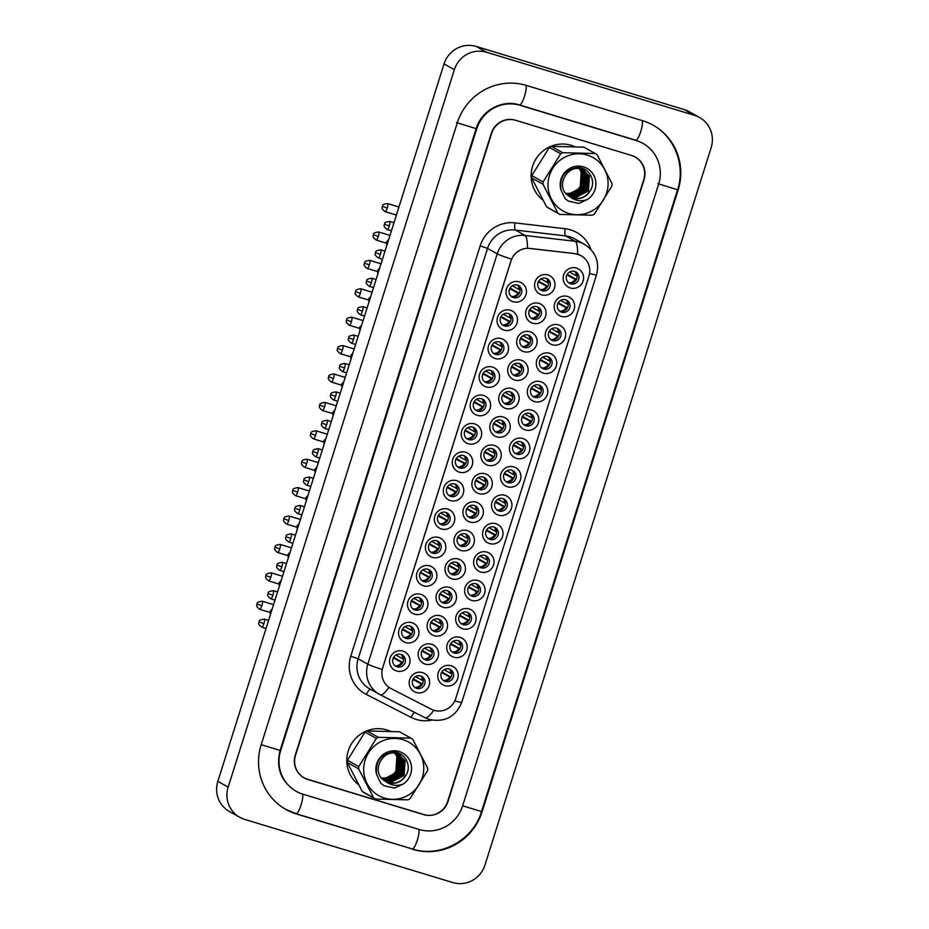 <?xml version="1.0" encoding="UTF-8"?>
<svg xmlns="http://www.w3.org/2000/svg" width="929" height="929" viewBox="0 0 929 929"><rect width="100%" height="100%" fill="white"/><g stroke="black" fill="none" stroke-linecap="round" stroke-linejoin="round"><path stroke-width="1.39" d="M432.484 557.377A10.44 10.161 -60.7 0 1 425.877 544.475A10.44 10.161 -60.7 0 1 438.743 537.496A10.44 10.161 -60.7 0 1 445.351 550.386A10.44 10.161 -60.7 0 1 432.484 557.377M436.804 540.783A6.526 6.352 119.3 0 0 431.648 552.685A6.526 6.352 119.3 0 0 440.683 549.492A6.526 6.352 119.3 0 0 436.804 540.783M423.519 585.781A10.44 10.161 -60.7 0 1 416.924 572.879A10.44 10.161 -60.7 0 1 429.79 565.9A10.44 10.161 -60.7 0 1 436.398 578.79A10.44 10.161 -60.7 0 1 423.519 585.781M427.839 569.198A6.526 6.352 119.3 0 0 422.695 581.089A6.526 6.352 119.3 0 0 431.73 577.896A6.526 6.352 119.3 0 0 427.839 569.198M414.566 614.185A10.44 10.161 -60.7 0 1 407.97 601.295A10.44 10.161 -60.7 0 1 420.837 594.305A10.44 10.161 -60.7 0 1 427.445 607.194A10.44 10.161 -60.7 0 1 414.566 614.185M418.886 597.602A6.526 6.352 119.3 0 0 413.742 609.494A6.526 6.352 119.3 0 0 422.776 606.3A6.526 6.352 119.3 0 0 418.886 597.602M441.438 528.973A10.44 10.161 -60.7 0 1 434.83 516.071A10.44 10.161 -60.7 0 1 447.708 509.092A10.44 10.161 -60.7 0 1 454.304 521.982A10.44 10.161 -60.7 0 1 441.438 528.973M445.757 512.378A6.526 6.352 119.3 0 0 440.601 524.281A6.526 6.352 119.3 0 0 449.648 521.088A6.526 6.352 119.3 0 0 445.757 512.378M450.391 500.568A10.44 10.161 -60.7 0 1 443.795 487.667A10.44 10.161 -60.7 0 1 456.662 480.688A10.44 10.161 -60.7 0 1 463.257 493.578A10.44 10.161 -60.7 0 1 450.391 500.568M454.711 483.974A6.526 6.352 119.3 0 0 449.566 495.877A6.526 6.352 119.3 0 0 458.601 492.684A6.526 6.352 119.3 0 0 454.711 483.974M405.613 642.589A10.44 10.161 -60.7 0 1 399.005 629.699A10.44 10.161 -60.7 0 1 411.884 622.709A10.44 10.161 -60.7 0 1 418.48 635.599A10.44 10.161 -60.7 0 1 405.613 642.589M409.933 626.007A6.526 6.352 119.3 0 0 404.777 637.898A6.526 6.352 119.3 0 0 413.823 634.704A6.526 6.352 119.3 0 0 409.933 626.007M459.344 472.164A10.44 10.161 -60.7 0 1 452.748 459.263A10.44 10.161 -60.7 0 1 465.615 452.284A10.44 10.161 -60.7 0 1 472.222 465.174A10.44 10.161 -60.7 0 1 459.344 472.164M463.664 455.57A6.526 6.352 119.3 0 0 458.52 467.473A6.526 6.352 119.3 0 0 467.554 464.279A6.526 6.352 119.3 0 0 463.664 455.57M468.309 443.76A10.44 10.161 -60.7 0 1 461.701 430.859A10.44 10.161 -60.7 0 1 474.568 423.879A10.44 10.161 -60.7 0 1 481.176 436.769A10.44 10.161 -60.7 0 1 468.309 443.76M472.629 427.166A6.526 6.352 119.3 0 0 467.473 439.069A6.526 6.352 119.3 0 0 476.507 435.875A6.526 6.352 119.3 0 0 472.629 427.166M477.262 415.356A10.44 10.161 -60.7 0 1 470.655 402.454A10.44 10.161 -60.7 0 1 483.533 395.464A10.44 10.161 -60.7 0 1 490.129 408.365A10.44 10.161 -60.7 0 1 477.262 415.356M481.582 398.762A6.526 6.352 119.3 0 0 476.426 410.664A6.526 6.352 119.3 0 0 485.461 407.471A6.526 6.352 119.3 0 0 481.582 398.762M486.215 386.94A10.44 10.161 -60.7 0 1 479.619 374.05A10.44 10.161 -60.7 0 1 492.486 367.06A10.44 10.161 -60.7 0 1 499.082 379.961A10.44 10.161 -60.7 0 1 486.215 386.94M490.535 370.357A6.526 6.352 119.3 0 0 485.391 382.26A6.526 6.352 119.3 0 0 494.425 379.067A6.526 6.352 119.3 0 0 490.535 370.357M495.169 358.536A10.44 10.161 -60.7 0 1 488.573 345.646A10.44 10.161 -60.7 0 1 501.439 338.655A10.44 10.161 -60.7 0 1 508.047 351.557A10.44 10.161 -60.7 0 1 495.169 358.536M499.488 341.953A6.526 6.352 119.3 0 0 494.344 353.856A6.526 6.352 119.3 0 0 503.379 350.663A6.526 6.352 119.3 0 0 499.488 341.953M504.133 330.132A10.44 10.161 -60.7 0 1 497.526 317.242A10.44 10.161 -60.7 0 1 510.393 310.251A10.44 10.161 -60.7 0 1 517 323.153A10.44 10.161 -60.7 0 1 504.133 330.132M508.453 313.549A6.526 6.352 119.3 0 0 503.297 325.452A6.526 6.352 119.3 0 0 512.332 322.247A6.526 6.352 119.3 0 0 508.453 313.549M513.087 301.728A10.44 10.161 -60.7 0 1 506.479 288.838A10.44 10.161 -60.7 0 1 519.357 281.847A10.44 10.161 -60.7 0 1 525.953 294.748A10.44 10.161 -60.7 0 1 513.087 301.728M517.407 285.145A6.526 6.352 119.3 0 0 512.251 297.048A6.526 6.352 119.3 0 0 521.285 293.843A6.526 6.352 119.3 0 0 517.407 285.145M396.66 670.993A10.44 10.161 -60.7 0 1 390.052 658.104A10.44 10.161 -60.7 0 1 402.919 651.113A10.44 10.161 -60.7 0 1 409.526 664.014A10.44 10.161 -60.7 0 1 396.66 670.993M400.98 654.411A6.526 6.352 119.3 0 0 395.824 666.314A6.526 6.352 119.3 0 0 404.858 663.109A6.526 6.352 119.3 0 0 400.98 654.411M478.969 493.671A10.44 10.161 -60.7 0 1 472.362 480.781A10.44 10.161 -60.7 0 1 485.24 473.79A10.44 10.161 -60.7 0 1 491.836 486.691A10.44 10.161 -60.7 0 1 478.969 493.671M483.289 477.088A6.526 6.352 119.3 0 0 478.133 488.991A6.526 6.352 119.3 0 0 487.179 485.797A6.526 6.352 119.3 0 0 483.289 477.088M452.098 578.895A10.44 10.161 -60.7 0 1 445.502 565.993A10.44 10.161 -60.7 0 1 458.369 559.014A10.44 10.161 -60.7 0 1 464.976 571.904A10.44 10.161 -60.7 0 1 452.098 578.895M456.418 562.3A6.526 6.352 119.3 0 0 451.273 574.203A6.526 6.352 119.3 0 0 460.308 571.01A6.526 6.352 119.3 0 0 456.418 562.3M443.145 607.299A10.44 10.161 -60.7 0 1 436.537 594.397A10.44 10.161 -60.7 0 1 449.415 587.418A10.44 10.161 -60.7 0 1 456.011 600.308A10.44 10.161 -60.7 0 1 443.145 607.299M447.464 590.705A6.526 6.352 119.3 0 0 442.309 602.607A6.526 6.352 119.3 0 0 451.355 599.414A6.526 6.352 119.3 0 0 447.464 590.705M434.191 635.703A10.44 10.161 -60.7 0 1 427.584 622.802A10.44 10.161 -60.7 0 1 440.462 615.822A10.44 10.161 -60.7 0 1 447.058 628.712A10.44 10.161 -60.7 0 1 434.191 635.703M438.511 619.109A6.526 6.352 119.3 0 0 433.355 631.012A6.526 6.352 119.3 0 0 442.39 627.818A6.526 6.352 119.3 0 0 438.511 619.109M461.051 550.491A10.44 10.161 -60.7 0 1 454.455 537.589A10.44 10.161 -60.7 0 1 467.322 530.61A10.44 10.161 -60.7 0 1 473.929 543.5A10.44 10.161 -60.7 0 1 461.051 550.491M465.371 533.896A6.526 6.352 119.3 0 0 460.227 545.799A6.526 6.352 119.3 0 0 469.261 542.606A6.526 6.352 119.3 0 0 465.371 533.896M470.016 522.075A10.44 10.161 -60.7 0 1 463.408 509.185A10.44 10.161 -60.7 0 1 476.287 502.194A10.44 10.161 -60.7 0 1 482.883 515.096A10.44 10.161 -60.7 0 1 470.016 522.075M474.336 505.492A6.526 6.352 119.3 0 0 469.18 517.395A6.526 6.352 119.3 0 0 478.214 514.202A6.526 6.352 119.3 0 0 474.336 505.492M425.238 664.107A10.44 10.161 -60.7 0 1 418.631 651.206A10.44 10.161 -60.7 0 1 431.497 644.227A10.44 10.161 -60.7 0 1 438.105 657.117A10.44 10.161 -60.7 0 1 425.238 664.107M429.546 647.513A6.526 6.352 119.3 0 0 424.402 659.416A6.526 6.352 119.3 0 0 433.437 656.222A6.526 6.352 119.3 0 0 429.546 647.513M487.922 465.266A10.44 10.161 -60.7 0 1 481.327 452.377A10.44 10.161 -60.7 0 1 494.193 445.386A10.44 10.161 -60.7 0 1 500.801 458.287A10.44 10.161 -60.7 0 1 487.922 465.266M492.242 448.684A6.526 6.352 119.3 0 0 487.098 460.587A6.526 6.352 119.3 0 0 496.132 457.382A6.526 6.352 119.3 0 0 492.242 448.684M496.876 436.862A10.44 10.161 -60.7 0 1 490.28 423.972A10.44 10.161 -60.7 0 1 503.146 416.982A10.44 10.161 -60.7 0 1 509.754 429.883A10.44 10.161 -60.7 0 1 496.876 436.862M501.195 420.28A6.526 6.352 119.3 0 0 496.051 432.182A6.526 6.352 119.3 0 0 505.086 428.977A6.526 6.352 119.3 0 0 501.195 420.28M505.84 408.458A10.44 10.161 -60.7 0 1 499.233 395.568A10.44 10.161 -60.7 0 1 512.1 388.577A10.44 10.161 -60.7 0 1 518.707 401.479A10.44 10.161 -60.7 0 1 505.84 408.458M510.16 391.875A6.526 6.352 119.3 0 0 505.004 403.778A6.526 6.352 119.3 0 0 514.039 400.573A6.526 6.352 119.3 0 0 510.16 391.875M514.794 380.054A10.44 10.161 -60.7 0 1 508.186 367.164A10.44 10.161 -60.7 0 1 521.064 360.173A10.44 10.161 -60.7 0 1 527.66 373.075A10.44 10.161 -60.7 0 1 514.794 380.054M519.114 363.471A6.526 6.352 119.3 0 0 513.958 375.374A6.526 6.352 119.3 0 0 523.004 372.169A6.526 6.352 119.3 0 0 519.114 363.471M523.747 351.65A10.44 10.161 -60.7 0 1 517.151 338.76A10.44 10.161 -60.7 0 1 530.018 331.769A10.44 10.161 -60.7 0 1 536.625 344.671A10.44 10.161 -60.7 0 1 523.747 351.65M528.067 335.067A6.526 6.352 119.3 0 0 522.922 346.958A6.526 6.352 119.3 0 0 531.957 343.765A6.526 6.352 119.3 0 0 528.067 335.067M532.7 323.246A10.44 10.161 -60.7 0 1 526.104 310.356A10.44 10.161 -60.7 0 1 538.971 303.365A10.44 10.161 -60.7 0 1 545.578 316.255A10.44 10.161 -60.7 0 1 532.7 323.246M537.02 306.663A6.526 6.352 119.3 0 0 531.876 318.554A6.526 6.352 119.3 0 0 540.91 315.361A6.526 6.352 119.3 0 0 537.02 306.663M541.665 294.841A10.44 10.161 -60.7 0 1 535.058 281.94A10.44 10.161 -60.7 0 1 547.924 274.961A10.44 10.161 -60.7 0 1 554.532 287.851A10.44 10.161 -60.7 0 1 541.665 294.841M545.985 278.259A6.526 6.352 119.3 0 0 540.829 290.15A6.526 6.352 119.3 0 0 549.863 286.956A6.526 6.352 119.3 0 0 545.985 278.259M416.273 692.511A10.44 10.161 -60.7 0 1 409.677 679.61A10.44 10.161 -60.7 0 1 422.544 672.631A10.44 10.161 -60.7 0 1 429.152 685.521A10.44 10.161 -60.7 0 1 416.273 692.511M420.593 675.929A6.526 6.352 119.3 0 0 415.449 687.82A6.526 6.352 119.3 0 0 424.483 684.627A6.526 6.352 119.3 0 0 420.593 675.929M507.548 486.784A10.44 10.161 -60.7 0 1 500.94 473.895A10.44 10.161 -60.7 0 1 513.818 466.904A10.44 10.161 -60.7 0 1 520.414 479.805A10.44 10.161 -60.7 0 1 507.548 486.784M511.867 470.202A6.526 6.352 119.3 0 0 506.711 482.105A6.526 6.352 119.3 0 0 515.746 478.899A6.526 6.352 119.3 0 0 511.867 470.202M498.594 515.189A10.44 10.161 -60.7 0 1 491.987 502.299A10.44 10.161 -60.7 0 1 504.853 495.308A10.44 10.161 -60.7 0 1 511.461 508.209A10.44 10.161 -60.7 0 1 498.594 515.189M502.914 498.606A6.526 6.352 119.3 0 0 497.758 510.509A6.526 6.352 119.3 0 0 506.793 507.304A6.526 6.352 119.3 0 0 502.914 498.606M480.676 571.997A10.44 10.161 -60.7 0 1 474.08 559.107A10.44 10.161 -60.7 0 1 486.947 552.116A10.44 10.161 -60.7 0 1 493.543 565.018A10.44 10.161 -60.7 0 1 480.676 571.997M484.996 555.414A6.526 6.352 119.3 0 0 479.852 567.317A6.526 6.352 119.3 0 0 488.886 564.112A6.526 6.352 119.3 0 0 484.996 555.414M471.723 600.401A10.44 10.161 -60.7 0 1 465.115 587.511A10.44 10.161 -60.7 0 1 477.994 580.52A10.44 10.161 -60.7 0 1 484.59 593.422A10.44 10.161 -60.7 0 1 471.723 600.401M476.043 583.818A6.526 6.352 119.3 0 0 470.887 595.721A6.526 6.352 119.3 0 0 479.921 592.528A6.526 6.352 119.3 0 0 476.043 583.818M462.77 628.805A10.44 10.161 -60.7 0 1 456.162 615.915A10.44 10.161 -60.7 0 1 469.029 608.925A10.44 10.161 -60.7 0 1 475.636 621.826A10.44 10.161 -60.7 0 1 462.77 628.805M467.09 612.223A6.526 6.352 119.3 0 0 461.934 624.125A6.526 6.352 119.3 0 0 470.968 620.932A6.526 6.352 119.3 0 0 467.09 612.223M453.805 657.221A10.44 10.161 -60.7 0 1 447.209 644.32A10.44 10.161 -60.7 0 1 460.076 637.34A10.44 10.161 -60.7 0 1 466.683 650.23A10.44 10.161 -60.7 0 1 453.805 657.221M458.125 640.627A6.526 6.352 119.3 0 0 452.98 652.53A6.526 6.352 119.3 0 0 462.015 649.336A6.526 6.352 119.3 0 0 458.125 640.627M489.629 543.593A10.44 10.161 -60.7 0 1 483.034 530.703A10.44 10.161 -60.7 0 1 495.9 523.712A10.44 10.161 -60.7 0 1 502.508 536.614A10.44 10.161 -60.7 0 1 489.629 543.593M493.949 527.01A6.526 6.352 119.3 0 0 488.805 538.913A6.526 6.352 119.3 0 0 497.839 535.708A6.526 6.352 119.3 0 0 493.949 527.01M516.501 458.38A10.44 10.161 -60.7 0 1 509.893 445.49A10.44 10.161 -60.7 0 1 522.772 438.5A10.44 10.161 -60.7 0 1 529.367 451.389A10.44 10.161 -60.7 0 1 516.501 458.38M520.821 441.798A6.526 6.352 119.3 0 0 515.676 453.689A6.526 6.352 119.3 0 0 524.711 450.495A6.526 6.352 119.3 0 0 520.821 441.798M525.454 429.976A10.44 10.161 -60.7 0 1 518.858 417.086A10.44 10.161 -60.7 0 1 531.725 410.095A10.44 10.161 -60.7 0 1 538.332 422.985A10.44 10.161 -60.7 0 1 525.454 429.976M529.774 413.393A6.526 6.352 119.3 0 0 524.63 425.285A6.526 6.352 119.3 0 0 533.664 422.091A6.526 6.352 119.3 0 0 529.774 413.393M534.419 401.572A10.44 10.161 -60.7 0 1 527.811 388.67A10.44 10.161 -60.7 0 1 540.678 381.691A10.44 10.161 -60.7 0 1 547.286 394.581A10.44 10.161 -60.7 0 1 534.419 401.572M538.739 384.989A6.526 6.352 119.3 0 0 533.583 396.88A6.526 6.352 119.3 0 0 542.617 393.687A6.526 6.352 119.3 0 0 538.739 384.989M543.372 373.168A10.44 10.161 -60.7 0 1 536.765 360.266A10.44 10.161 -60.7 0 1 549.643 353.287A10.44 10.161 -60.7 0 1 556.239 366.177A10.44 10.161 -60.7 0 1 543.372 373.168M547.692 356.573A6.526 6.352 119.3 0 0 542.536 368.476A6.526 6.352 119.3 0 0 551.571 365.283A6.526 6.352 119.3 0 0 547.692 356.573M552.325 344.764A10.44 10.161 -60.7 0 1 545.718 331.862A10.44 10.161 -60.7 0 1 558.596 324.883A10.44 10.161 -60.7 0 1 565.192 337.773A10.44 10.161 -60.7 0 1 552.325 344.764M556.645 328.169A6.526 6.352 119.3 0 0 551.501 340.072A6.526 6.352 119.3 0 0 560.535 336.879A6.526 6.352 119.3 0 0 556.645 328.169M561.279 316.359A10.44 10.161 -60.7 0 1 554.683 303.458A10.44 10.161 -60.7 0 1 567.549 296.479A10.44 10.161 -60.7 0 1 574.157 309.369A10.44 10.161 -60.7 0 1 561.279 316.359M565.598 299.765A6.526 6.352 119.3 0 0 560.454 311.668A6.526 6.352 119.3 0 0 569.489 308.474A6.526 6.352 119.3 0 0 565.598 299.765M570.243 287.955A10.44 10.161 -60.7 0 1 563.636 275.054A10.44 10.161 -60.7 0 1 576.503 268.075A10.44 10.161 -60.7 0 1 583.11 280.964A10.44 10.161 -60.7 0 1 570.243 287.955M574.552 271.361A6.526 6.352 119.3 0 0 569.407 283.264A6.526 6.352 119.3 0 0 578.442 280.07A6.526 6.352 119.3 0 0 574.552 271.361M444.852 685.625A10.44 10.161 -60.7 0 1 438.256 672.724A10.44 10.161 -60.7 0 1 451.122 665.745A10.44 10.161 -60.7 0 1 457.718 678.634A10.44 10.161 -60.7 0 1 444.852 685.625M449.171 669.031A6.526 6.352 119.3 0 0 444.027 680.934A6.526 6.352 119.3 0 0 453.062 677.74A6.526 6.352 119.3 0 0 449.171 669.031M437.083 540.887A6.526 6.352 -60.7 0 1 430.789 552.105M428.13 569.291A6.526 6.352 -60.7 0 1 421.836 580.509M419.176 597.695A6.526 6.352 -60.7 0 1 412.882 608.913M446.048 512.483A6.526 6.352 -60.7 0 1 439.742 523.701M455.001 484.067A6.526 6.352 -60.7 0 1 448.707 495.296M410.223 626.1A6.526 6.352 -60.7 0 1 403.918 637.317M463.954 455.663A6.526 6.352 -60.7 0 1 457.66 466.892M472.907 427.259A6.526 6.352 -60.7 0 1 466.613 438.488M481.872 398.855A6.526 6.352 -60.7 0 1 475.567 410.084M490.826 370.45A6.526 6.352 -60.7 0 1 484.532 381.68M499.779 342.046A6.526 6.352 -60.7 0 1 493.485 353.275M508.732 313.642A6.526 6.352 -60.7 0 1 502.438 324.871M517.697 285.238A6.526 6.352 -60.7 0 1 511.391 296.467M401.258 654.504A6.526 6.352 -60.7 0 1 394.964 665.721M483.579 477.181A6.526 6.352 -60.7 0 1 477.274 488.41M456.708 562.393A6.526 6.352 -60.7 0 1 450.414 573.623M447.755 590.798A6.526 6.352 -60.7 0 1 441.449 602.027M438.79 619.213A6.526 6.352 -60.7 0 1 432.496 630.431M465.661 533.989A6.526 6.352 -60.7 0 1 459.367 545.218M474.614 505.585A6.526 6.352 -60.7 0 1 468.321 516.814M429.837 647.618A6.526 6.352 -60.7 0 1 423.543 658.835M492.533 448.777A6.526 6.352 -60.7 0 1 486.239 460.006M501.486 420.372A6.526 6.352 -60.7 0 1 495.192 431.602M510.439 391.968A6.526 6.352 -60.7 0 1 504.145 403.186M519.404 363.564A6.526 6.352 -60.7 0 1 513.098 374.782M528.357 335.16A6.526 6.352 -60.7 0 1 522.063 346.378M537.31 306.756A6.526 6.352 -60.7 0 1 531.016 317.973M546.264 278.352A6.526 6.352 -60.7 0 1 539.97 289.569M420.883 676.022A6.526 6.352 -60.7 0 1 414.589 687.239M512.158 470.295A6.526 6.352 -60.7 0 1 505.852 481.512M503.193 498.699A6.526 6.352 -60.7 0 1 496.899 509.916M485.286 555.507A6.526 6.352 -60.7 0 1 478.992 566.736M476.333 583.911A6.526 6.352 -60.7 0 1 470.028 595.141M467.368 612.316A6.526 6.352 -60.7 0 1 461.074 623.545M458.415 640.72A6.526 6.352 -60.7 0 1 452.121 651.949M494.24 527.103A6.526 6.352 -60.7 0 1 487.946 538.332M521.111 441.89A6.526 6.352 -60.7 0 1 514.817 453.108M530.064 413.486A6.526 6.352 -60.7 0 1 523.77 424.704M539.017 385.082A6.526 6.352 -60.7 0 1 532.723 396.3M547.971 356.678A6.526 6.352 -60.7 0 1 541.677 367.896M556.935 328.274A6.526 6.352 -60.7 0 1 550.63 339.491M565.889 299.858A6.526 6.352 -60.7 0 1 559.595 311.087M574.842 271.454A6.526 6.352 -60.7 0 1 568.548 282.683M449.462 669.124A6.526 6.352 -60.7 0 1 443.168 680.353M574.842 253.687A17.605 17.152 -60.7 0 1 588.928 276.064L455.721 698.527A17.605 17.152 -60.7 0 1 431.23 709.199L391.051 688.598A17.605 17.152 -60.7 0 1 382.678 667.963L511.043 260.828A17.605 17.152 -60.7 0 1 529.832 248.426L574.656 253.582L580.056 255.161M571.207 145.319A31.307 30.494 119.3 0 0 534.709 161.158A31.307 30.494 119.3 0 0 542.85 200.037A31.307 30.494 119.3 0 1 534.709 161.158A31.307 30.494 119.3 0 1 571.207 145.319A31.307 30.494 119.3 0 1 574.935 146.736A31.307 30.494 119.3 0 0 571.207 145.319M386.87 729.95A31.307 30.494 119.3 0 0 350.372 745.79A31.307 30.494 119.3 0 0 358.524 784.668A31.307 30.494 119.3 0 1 350.372 745.79A31.307 30.494 119.3 0 1 386.87 729.95A31.307 30.494 119.3 0 1 390.61 731.355A31.307 30.494 119.3 0 0 386.87 729.95M577.594 254.198L577.629 254.209A22.83 4.796 96.7 0 0 575.202 241.331A26.082 25.408 -60.7 0 1 579.545 242.237A26.082 25.408 -60.7 0 1 584.48 244.339L574.807 238.904A26.082 25.408 119.3 0 0 569.883 236.814A26.082 25.408 119.3 0 0 565.54 235.908L515.374 230.044A26.082 25.408 119.3 0 0 487.539 248.415L358.164 658.766A26.082 25.408 119.3 0 0 369.742 688.9L379.404 694.323A26.082 25.408 -60.7 0 1 367.826 664.189L497.212 253.838A22.83 1.08 17.5 0 0 511.507 259.179L382.133 669.53A22.83 1.08 -162.5 0 1 367.826 664.189L358.164 658.766L350.779 656.199L480.165 245.848A32.608 31.76 -60.7 0 1 514.956 222.879L565.122 228.743A32.608 31.76 -60.7 0 1 590.867 249.39M635.064 156.989A19.567 19.056 119.3 0 0 631.372 155.41L515.746 120.317A19.567 19.056 119.3 0 0 491.615 133.416L295.527 755.323A19.567 19.056 119.3 0 0 307.905 779.501L423.531 814.594A19.567 19.056 119.3 0 0 447.662 801.495L643.751 179.587A19.567 19.056 119.3 0 0 635.064 156.989L634.031 156.409A19.567 19.056 119.3 0 0 633.95 156.351M390.854 688.494L388.972 687.367A22.83 5.168 117.1 0 1 380.263 694.787A22.83 5.168 117.1 0 1 380.228 694.764A26.082 25.408 -60.7 0 1 379.404 694.323L425.041 717.734L380.309 694.811M480.165 245.848L487.539 248.415L497.212 253.838A26.082 25.408 -60.7 0 1 525.048 235.467A22.83 4.796 96.7 0 1 527.428 248.217L574.656 253.582M451.064 677.136L441.798 671.934M444.108 669.658L450.89 673.455A7.177 6.991 119.3 0 0 449.822 669.437M450.82 677.566L441.461 672.55M443.621 680.492A7.177 6.991 119.3 0 0 449.717 677.183M450.89 673.455L451.796 673.769M422.486 684.023L413.219 678.82M415.53 676.544L422.312 680.342A7.177 6.991 119.3 0 0 421.243 676.335M422.242 684.452L412.882 679.447M415.042 687.39A7.177 6.991 119.3 0 0 421.139 684.069M422.312 680.342L423.218 680.655M402.861 662.505L393.594 657.314M395.917 655.026L402.698 658.835A7.177 6.991 119.3 0 0 401.618 654.817M402.617 662.946L393.257 657.929M395.417 665.872A7.177 6.991 119.3 0 0 401.514 662.563M402.698 658.835L403.592 659.149M460.018 648.732L450.751 643.53M453.062 641.242L459.843 645.051A7.177 6.991 119.3 0 0 458.775 641.033M459.774 649.162L450.414 644.145M452.574 652.088A7.177 6.991 119.3 0 0 458.671 648.779M459.843 645.051L460.749 645.365M468.971 620.328L459.704 615.126M462.027 612.838L468.797 616.647A7.177 6.991 119.3 0 0 467.728 612.629M468.727 620.758L459.367 615.741M461.527 623.684A7.177 6.991 119.3 0 0 467.624 620.375M468.797 616.647L469.702 616.961M477.924 591.924L468.657 586.722M470.98 584.434L477.761 588.243A7.177 6.991 119.3 0 0 476.682 584.225M477.68 592.354L468.332 587.337M470.48 595.28A7.177 6.991 119.3 0 0 476.577 591.97M477.761 588.243L478.667 588.556M486.889 563.52L477.622 558.317M479.933 556.03L486.715 559.839A7.177 6.991 119.3 0 0 485.646 555.821M486.645 563.949L477.285 558.933M479.445 566.876A7.177 6.991 119.3 0 0 485.542 563.566M486.715 559.839L487.62 560.152M431.439 655.619L422.172 650.416M424.483 648.14L431.265 651.937A7.177 6.991 119.3 0 0 430.197 647.931M431.195 656.048L421.836 651.043M423.996 658.975A7.177 6.991 119.3 0 0 430.092 655.665M431.265 651.937L432.171 652.251M440.392 627.214L431.126 622.012M433.448 619.736L440.23 623.533A7.177 6.991 119.3 0 0 439.15 619.527M440.149 627.644L430.801 622.627M432.949 630.57A7.177 6.991 119.3 0 0 439.045 627.261M440.23 623.533L441.124 623.847M449.357 598.81L440.079 593.608M442.401 591.332L449.183 595.129A7.177 6.991 119.3 0 0 448.115 591.111M449.113 599.24L439.754 594.223M441.914 602.166A7.177 6.991 119.3 0 0 448.01 598.857M449.183 595.129L450.089 595.443M411.814 634.101L402.547 628.91M404.87 626.622L411.652 630.431A7.177 6.991 119.3 0 0 410.583 626.413M411.57 634.53L402.222 629.525M404.382 637.468A7.177 6.991 119.3 0 0 410.479 634.159M411.652 630.431L412.557 630.745M458.311 570.406L449.044 565.204M451.355 562.928L458.136 566.725A7.177 6.991 119.3 0 0 457.068 562.707M458.067 570.836L448.707 565.819M450.867 573.762A7.177 6.991 119.3 0 0 456.963 570.452M458.136 566.725L459.042 567.038M420.779 605.696L411.512 600.494M413.823 598.218L420.605 602.015A7.177 6.991 119.3 0 0 419.536 598.009M420.535 606.126L411.175 601.121M413.335 609.064A7.177 6.991 119.3 0 0 419.432 605.743M420.605 602.015L421.511 602.34M429.732 577.292L420.465 572.09M422.776 569.814L429.558 573.611A7.177 6.991 119.3 0 0 428.49 569.605M429.488 577.722L420.129 572.717M422.289 580.66A7.177 6.991 119.3 0 0 428.385 577.339M429.558 573.611L430.464 573.925M438.685 548.888L429.419 543.686M431.741 541.41L438.511 545.207A7.177 6.991 119.3 0 0 437.443 541.201M438.442 549.318L429.082 544.313M431.242 552.244A7.177 6.991 119.3 0 0 437.338 548.934M438.511 545.207L439.417 545.52M448.01 801.46L644.052 179.68A19.567 19.056 119.3 0 0 631.674 155.503L515.444 120.224A19.567 19.056 119.3 0 0 491.302 133.323L295.259 755.103A19.567 19.056 119.3 0 0 307.638 779.28L423.868 814.559A19.567 19.056 119.3 0 0 448.01 801.46L447.72 801.297M302.935 794.19L419.176 829.469A35.221 34.303 119.3 0 0 462.607 805.884L658.661 184.116A35.221 34.303 119.3 0 0 643.031 143.426A35.221 34.303 119.3 0 0 636.377 140.593L520.135 105.314A35.221 34.303 119.3 0 0 476.705 128.899L280.651 750.678A35.221 34.303 119.3 0 0 296.281 791.357A35.221 34.303 119.3 0 0 302.935 794.19M452.771 882.55A26.082 25.408 119.3 0 0 484.95 865.085L711.161 147.63A26.082 25.408 119.3 0 0 699.583 117.495A26.082 25.408 119.3 0 0 694.66 115.393L486.541 52.233A26.082 25.408 119.3 0 0 454.362 69.698L228.151 787.153A26.082 25.408 119.3 0 0 239.728 817.288A26.082 25.408 119.3 0 0 244.652 819.39L452.771 882.55M699.583 117.495L689.272 111.712A26.082 25.408 119.3 0 0 684.348 109.61L476.229 46.45A26.082 25.408 119.3 0 0 444.05 63.915L217.839 781.37A26.082 25.408 119.3 0 0 229.417 811.505L239.728 817.288M635.935 157.5A19.567 19.056 119.3 0 0 634.844 156.792M412.906 849.35A56.088 54.625 119.3 0 0 482.081 811.795L678.135 190.015A56.088 54.625 119.3 0 0 653.238 125.229A56.088 54.625 119.3 0 0 642.647 120.712L526.406 85.433A56.088 54.625 119.3 0 0 457.231 122.988L261.177 744.768A56.088 54.625 119.3 0 0 286.074 809.565A56.088 54.625 119.3 0 0 296.676 814.071L412.186 848.943M561.824 210.256A30.657 29.856 119.3 0 0 603.339 200.13A30.657 29.856 119.3 0 0 594.27 158.255A30.657 29.856 119.3 0 0 552.755 168.381A30.657 29.856 119.3 0 0 561.824 210.256M558.886 213.844A35.221 34.303 119.3 0 0 559.839 214.425L548.516 208.061A35.221 34.303 119.3 0 1 547.553 207.481A35.221 34.303 119.3 0 1 546.612 206.865L557.946 213.229A35.221 34.303 119.3 0 0 558.886 213.844M595.21 153.506L583.876 147.142L551.361 146.341L562.695 152.704L595.21 153.506A35.221 34.303 119.3 0 1 596.163 154.086A35.221 34.303 119.3 0 1 597.115 154.702L612.048 183.663A35.221 34.303 119.3 0 1 611.932 185.963L594.363 214.123A35.221 34.303 119.3 0 1 592.354 215.226L559.839 214.425M569.291 196.402L575.19 197.854L588.452 190.909L589.404 176.255L583.865 170.425M584.446 170.773C569.349 160.183 552.848 187.205 569.489 196.53L570.197 196.948A14.91 14.516 119.3 0 0 590.17 190.793C596.743 181.167 588.951 167.243 577.815 167.545C565.006 169.333 559.397 176.824 560.988 190.015L565.215 198.771L568.56 201.163L578.883 203.486L587.337 199.503A18.22 17.744 119.3 0 0 571.37 167.615A18.22 17.744 119.3 0 0 560.988 190.015M569.094 196.274L574.784 197.622L588.034 190.677L588.998 176.022L583.656 170.309M566.376 193.929L568.641 194.173L581.902 187.24L582.855 172.573L580.335 169.055M565.842 193.302A14.91 14.516 119.3 0 0 580.265 186.311L581.217 171.656L579.359 168.857M580.091 168.997L582.448 172.341L581.484 187.008L580.265 186.311A14.91 14.516 119.3 0 0 579.162 168.823M567.062 194.625L570.278 195.09L583.54 188.157L584.492 173.491L581.264 169.31M566.887 194.463L569.872 194.869L583.122 187.925L584.086 173.27L581.031 169.241M567.77 195.276L571.916 196.007L585.177 189.075L586.129 174.408L582.158 169.624M567.584 195.113L571.509 195.787L584.759 188.842L585.723 174.187L581.937 169.531M568.513 195.868L573.553 196.936L586.814 189.992L587.767 175.326L583.029 169.995M568.327 195.717L573.147 196.704L586.396 189.76L587.36 175.105L582.82 169.891M569.489 196.53L570.197 196.948C575.411 200.908 581.124 201.767 587.337 199.503M569.071 196.298C577.617 200.409 584.655 198.574 590.17 190.793M580.788 186.613A18.22 17.744 119.3 0 0 583.412 174.838M551.361 146.341A35.221 34.303 119.3 0 0 549.353 147.444L531.783 175.604A35.221 34.303 119.3 0 0 531.667 177.903L546.612 206.865M531.783 175.604L543.117 181.968A35.221 34.303 119.3 0 0 543 184.256L531.667 177.903M562.695 152.704A35.221 34.303 119.3 0 0 560.686 153.796L549.353 147.444M543.117 181.968L560.686 153.796M557.946 213.229L543 184.256M568.443 201.105L578.883 203.486M377.488 794.887A30.657 29.856 119.3 0 0 419.002 784.75A30.657 29.856 119.3 0 0 409.944 742.875A30.657 29.856 119.3 0 0 368.43 753.013A30.657 29.856 119.3 0 0 377.488 794.887M374.55 798.464A35.221 34.303 119.3 0 0 375.513 799.045L364.18 792.692A35.221 34.303 119.3 0 1 363.216 792.1A35.221 34.303 119.3 0 1 362.275 791.496L373.609 797.848A35.221 34.303 119.3 0 0 374.55 798.464M410.873 738.137L399.54 731.773L367.036 730.972L378.37 737.324L410.873 738.137A35.221 34.303 119.3 0 1 411.837 738.718A35.221 34.303 119.3 0 1 412.778 739.321L427.712 768.295A35.221 34.303 119.3 0 1 427.607 770.582L410.026 798.754A35.221 34.303 119.3 0 1 408.017 799.846L375.513 799.045M384.954 781.034L390.854 782.473L404.115 775.529L405.079 760.874L399.528 755.056M400.12 755.393C385.012 744.803 368.523 771.836 385.152 781.15L385.86 781.568A14.91 14.516 119.3 0 0 405.834 775.413C412.406 765.798 404.614 751.863 393.478 752.165C380.681 753.965 375.072 761.455 376.663 774.647L380.89 783.391L384.223 785.795L394.546 788.106L403 784.134A18.22 17.744 119.3 0 0 387.033 752.246A18.22 17.744 119.3 0 0 376.663 774.647M384.757 780.894L390.447 782.241L403.709 775.309L404.661 760.642L399.331 754.94M382.04 778.548L384.304 778.804L397.566 771.86L398.529 757.205L395.998 753.674M381.505 777.933A14.91 14.516 119.3 0 0 395.928 770.942L396.892 756.287L395.034 753.489M395.766 753.616L398.111 756.972L397.159 771.627L395.928 770.942A14.91 14.516 119.3 0 0 394.837 753.454M382.725 779.257L385.941 779.721L399.203 772.777L400.167 758.122L396.927 753.93M382.551 779.083L385.535 779.489L398.796 772.545L399.749 757.89L396.706 753.86M383.433 779.895L387.579 780.639L400.84 773.694L401.804 759.039L397.833 754.243M383.259 779.745L387.172 780.406L400.434 773.462L401.386 758.807L397.612 754.162M384.188 780.488L389.216 781.556L402.478 774.612L403.441 759.957L398.704 754.615M383.991 780.348L388.81 781.324L402.071 774.391L403.023 759.725L398.483 754.522M385.152 781.15L385.86 781.568C391.086 785.539 396.799 786.387 403 784.134M384.745 780.917C393.292 785.04 400.318 783.205 405.834 775.413M396.451 771.233A18.22 17.744 119.3 0 0 399.087 759.469M367.036 730.972A35.221 34.303 119.3 0 0 365.016 732.064L347.446 760.236A35.221 34.303 119.3 0 0 347.341 762.523L362.275 791.496M347.446 760.236L358.78 766.588A35.221 34.303 119.3 0 0 358.675 768.887L347.341 762.523M378.37 737.324A35.221 34.303 119.3 0 0 376.35 738.427L365.016 732.064M358.78 766.588L376.35 738.427M373.609 797.848L358.675 768.887M384.118 785.737L394.546 788.106M495.842 535.104L486.575 529.913M488.886 527.626L495.668 531.434A7.177 6.991 119.3 0 0 494.6 527.417M495.598 535.545L486.239 530.529M488.399 538.472A7.177 6.991 119.3 0 0 494.495 535.162M495.668 531.434L496.574 531.748M504.795 506.7L495.529 501.509M497.851 499.221L504.621 503.03A7.177 6.991 119.3 0 0 503.553 499.012M504.552 507.141L495.192 502.124M497.352 510.067A7.177 6.991 119.3 0 0 503.448 506.758M504.621 503.03L505.527 503.344M513.749 478.296L504.482 473.105M506.804 470.817L513.586 474.626A7.177 6.991 119.3 0 0 512.506 470.608M513.505 478.737L504.157 473.72M506.305 481.663A7.177 6.991 119.3 0 0 512.402 478.354M513.586 474.626L514.492 474.94M522.713 449.891L513.447 444.701M515.758 442.413L522.539 446.222A7.177 6.991 119.3 0 0 521.471 442.204M522.47 450.321L513.11 445.316M515.27 453.259A7.177 6.991 119.3 0 0 521.366 449.95M522.539 446.222L523.445 446.535M467.264 542.002L457.997 536.799M460.308 534.512L467.09 538.321A7.177 6.991 119.3 0 0 466.021 534.303M467.02 542.431L457.66 537.415M459.82 545.358A7.177 6.991 119.3 0 0 465.917 542.048M467.09 538.321L467.995 538.634M476.217 513.598L466.95 508.395M469.273 506.108L476.054 509.916A7.177 6.991 119.3 0 0 474.974 505.899M475.973 514.027L466.625 509.011M468.773 516.954A7.177 6.991 119.3 0 0 474.87 513.644M476.054 509.916L476.949 510.23M485.17 485.193L475.903 479.991M478.226 477.703L485.008 481.512A7.177 6.991 119.3 0 0 483.939 477.494M484.938 485.623L475.578 480.607M477.738 488.549A7.177 6.991 119.3 0 0 483.835 485.24M485.008 481.512L485.913 481.826M494.135 456.789L484.868 451.587M487.179 449.299L493.961 453.108A7.177 6.991 119.3 0 0 492.893 449.09M493.891 457.219L484.532 452.202M486.691 460.145A7.177 6.991 119.3 0 0 492.788 456.836M493.961 453.108L494.867 453.422M447.639 520.484L438.372 515.281M440.694 513.005L447.476 516.803A7.177 6.991 119.3 0 0 446.408 512.796M447.395 520.914L438.047 515.897M440.207 523.84A7.177 6.991 119.3 0 0 446.303 520.53M447.476 516.803L448.382 517.116M456.603 492.08L447.337 486.877M449.648 484.601L456.429 488.399A7.177 6.991 119.3 0 0 455.361 484.392M456.36 492.509L447 487.493M449.16 495.436A7.177 6.991 119.3 0 0 455.256 492.126M456.429 488.399L457.335 488.712M465.557 463.676L456.29 458.473M458.601 456.197L465.383 459.994A7.177 6.991 119.3 0 0 464.314 455.976M465.313 464.105L455.953 459.089M458.113 467.032A7.177 6.991 119.3 0 0 464.21 463.722M465.383 459.994L466.288 460.308M531.667 421.487L522.4 416.285M524.711 414.009L531.493 417.806A7.177 6.991 119.3 0 0 530.424 413.8M531.423 421.917L522.063 416.912M524.223 424.855A7.177 6.991 119.3 0 0 530.32 421.534M531.493 417.806L532.398 418.12M540.62 393.083L531.353 387.881M533.676 385.605L540.446 389.402A7.177 6.991 119.3 0 0 539.377 385.396M540.376 393.513L531.016 388.508M533.176 396.451A7.177 6.991 119.3 0 0 539.273 393.13M540.446 389.402L541.352 389.715M549.573 364.679L540.306 359.477M542.629 357.2L549.411 360.998A7.177 6.991 119.3 0 0 548.331 356.991M549.329 365.109L539.981 360.104M542.13 368.035A7.177 6.991 119.3 0 0 548.226 364.725M549.411 360.998L550.316 361.311M558.538 336.275L549.271 331.072M551.582 328.796L558.364 332.594A7.177 6.991 119.3 0 0 557.295 328.587M558.294 336.704L548.934 331.688M551.094 339.631A7.177 6.991 119.3 0 0 557.191 336.321M558.364 332.594L559.27 332.907M567.491 307.871L558.224 302.668M560.535 300.392L567.317 304.189A7.177 6.991 119.3 0 0 566.249 300.172M567.247 308.3L557.888 303.284M560.048 311.227A7.177 6.991 119.3 0 0 566.144 307.917M567.317 304.189L568.223 304.503M576.444 279.466L567.178 274.264M569.489 271.988L576.27 275.785A7.177 6.991 119.3 0 0 575.202 271.767M576.201 279.896L566.841 274.879M569.001 282.822A7.177 6.991 119.3 0 0 575.097 279.513M576.27 275.785L577.176 276.099M503.088 428.374L493.822 423.183M496.132 420.895L502.914 424.704A7.177 6.991 119.3 0 0 501.846 420.686M502.844 428.815L493.485 423.798M495.645 431.741A7.177 6.991 119.3 0 0 501.741 428.432M502.914 424.704L503.82 425.017M512.042 399.969L502.775 394.779M505.097 392.491L511.879 396.3A7.177 6.991 119.3 0 0 510.799 392.282M511.798 400.411L502.45 395.394M504.598 403.337A7.177 6.991 119.3 0 0 510.695 400.027M511.879 396.3L512.773 396.613M520.995 371.565L511.728 366.374M514.051 364.087L520.832 367.896A7.177 6.991 119.3 0 0 519.764 363.878M520.751 372.006L511.403 366.99M513.563 374.933A7.177 6.991 119.3 0 0 519.659 371.623M520.832 367.896L521.738 368.209M529.96 343.161L520.693 337.97M523.004 335.683L529.785 339.491A7.177 6.991 119.3 0 0 528.717 335.474M529.716 343.602L520.356 338.586M522.516 346.529A7.177 6.991 119.3 0 0 528.613 343.219M529.785 339.491L530.691 339.805M538.913 314.757L529.646 309.554M531.957 307.278L538.739 311.076A7.177 6.991 119.3 0 0 537.67 307.069M538.669 315.186L529.309 310.181M531.469 318.124A7.177 6.991 119.3 0 0 537.566 314.803M538.739 311.076L539.644 311.401M547.866 286.353L538.599 281.15M540.922 278.874L547.704 282.671A7.177 6.991 119.3 0 0 546.624 278.665M547.622 286.782L538.263 281.777M540.423 289.72A7.177 6.991 119.3 0 0 546.519 286.399M547.704 282.671L548.598 282.985M474.51 435.271L465.243 430.069M467.566 427.781L474.336 431.59A7.177 6.991 119.3 0 0 473.267 427.572M474.266 435.701L464.906 430.684M467.066 438.627A7.177 6.991 119.3 0 0 473.163 435.318M474.336 431.59L475.242 431.904M483.463 406.867L474.196 401.665M476.519 399.377L483.301 403.186A7.177 6.991 119.3 0 0 482.221 399.168M483.219 407.297L473.871 402.28M476.02 410.223A7.177 6.991 119.3 0 0 482.116 406.914M483.301 403.186L484.206 403.5M492.428 378.463L483.161 373.261M485.472 370.973L492.254 374.782A7.177 6.991 119.3 0 0 491.186 370.764M492.184 378.893L482.825 373.876M484.984 381.819A7.177 6.991 119.3 0 0 491.081 378.509M492.254 374.782L493.16 375.095M501.381 350.059L492.115 344.856M494.425 342.569L501.207 346.378A7.177 6.991 119.3 0 0 500.139 342.36M501.137 350.488L491.778 345.472M493.938 353.415A7.177 6.991 119.3 0 0 500.034 350.105M501.207 346.378L502.113 346.691M510.335 321.655L501.068 316.452M503.39 314.165L510.16 317.973A7.177 6.991 119.3 0 0 509.092 313.956M510.091 322.084L500.731 317.068M502.891 325.011A7.177 6.991 119.3 0 0 508.987 321.701M510.16 317.973L511.066 318.287M519.288 293.239L510.021 288.048M512.343 285.76L519.125 289.569A7.177 6.991 119.3 0 0 518.045 285.551M519.044 293.68L509.696 288.664M511.844 296.606A7.177 6.991 119.3 0 0 517.941 293.297M519.125 289.569L520.031 289.883M431.822 720.103A32.608 31.76 -60.7 0 1 416.192 719.441A32.608 31.76 -60.7 0 1 411.059 717.362L366.281 694.416A32.608 31.76 -60.7 0 1 350.779 656.199M514.956 222.879A6.526 1.37 -83.3 0 0 515.374 230.044L525.048 235.467L575.202 241.331L565.54 235.908A6.526 1.37 -83.3 0 1 565.122 228.743M454.769 700.93A22.83 1.08 17.5 0 0 461.759 702.312L596.523 274.868A22.83 1.08 -162.5 0 1 589.532 273.486M433.785 710.255A22.83 5.168 117.1 0 1 425.041 717.734A22.83 5.168 117.1 0 1 424.994 717.722L429.337 719.476C444.828 722.565 455.628 716.84 461.759 702.312M370.45 689.306A6.526 1.475 -62.9 0 0 366.281 694.416M414.671 712.415A6.526 1.475 -62.9 0 0 411.059 717.362M261.85 605.754A4.239 0.941 -73.1 0 0 262.245 601.226C254.743 602.271 258.065 603.966 256.973 604.001L261.85 605.754A4.239 0.941 -73.1 0 1 259.783 609.343L269.874 612.397M263.917 623.626A4.239 0.941 -73.1 0 0 264.312 619.097C256.81 620.142 260.132 621.849 259.04 621.884L263.917 623.626A4.239 0.941 -73.1 0 1 261.85 627.214L266.042 628.48M272.232 608.82L270.06 611.352L271.268 611.886M270.803 577.35A4.239 0.941 -73.1 0 0 271.198 572.821C263.697 573.867 267.018 575.562 265.926 575.597L270.803 577.35A4.239 0.941 -73.1 0 1 268.736 580.927L278.828 583.993M279.757 548.946A4.239 0.941 -73.1 0 0 280.152 544.417C272.65 545.451 275.971 547.158 274.879 547.193L279.757 548.946A4.239 0.941 -73.1 0 1 277.69 552.523L287.793 555.588M288.722 520.53A4.239 0.941 -73.1 0 0 289.105 516.013C281.615 517.047 284.924 518.754 283.833 518.788L288.722 520.53A4.239 0.941 -73.1 0 1 286.643 524.119L296.746 527.184M297.675 492.126A4.239 0.941 -73.1 0 0 298.07 487.609C290.568 488.642 293.889 490.349 292.798 490.384L297.675 492.126A4.239 0.941 -73.1 0 1 295.608 495.714L305.699 498.78M272.871 595.222A4.239 0.941 -73.1 0 0 273.265 590.693C265.764 591.738 269.085 593.445 267.993 593.48L272.871 595.222A4.239 0.941 -73.1 0 1 270.803 598.81L274.996 600.076M281.835 566.818A4.239 0.941 -73.1 0 0 282.23 562.289C274.729 563.334 278.038 565.029 276.947 565.076L281.835 566.818A4.239 0.941 -73.1 0 1 279.768 570.406L283.949 571.672M290.789 538.414A4.239 0.941 -73.1 0 0 291.183 533.885C283.682 534.93 287.003 536.625 285.911 536.672L290.789 538.414A4.239 0.941 -73.1 0 1 288.722 542.002L292.902 543.268M281.197 580.416L279.025 582.947L280.233 583.482M299.742 510.009A4.239 0.941 -73.1 0 0 300.137 505.481C292.635 506.526 295.956 508.221 294.865 508.268L299.742 510.009A4.239 0.941 -73.1 0 1 297.675 513.598L301.867 514.863M290.15 552.012L287.978 554.543L289.186 555.077M299.103 523.608L296.932 526.139L298.139 526.673M308.056 495.203L305.885 497.735L307.093 498.269M652.46 124.788C674.709 136.737 685.73 165.432 677.578 189.771L481.524 811.551L462.63 805.826M412.128 848.909A10.44 2.311 -73.1 0 0 412.232 848.955A10.44 2.311 -73.1 0 0 417.33 840.13A10.44 2.311 -73.1 0 0 418.665 829.318M295.898 813.641A10.44 2.311 -73.1 0 0 296.003 813.688A10.44 2.311 -73.1 0 0 301.089 804.862A10.44 2.311 -73.1 0 0 302.436 794.04M261.2 744.698L280.093 750.423L476.147 128.643C481.396 110.412 502.357 99.182 519.474 104.931A10.44 2.311 106.9 0 1 519.369 104.884M456.453 122.558L476.147 128.643M525.64 85.004A10.44 2.311 106.9 0 1 524.641 95.861A10.44 2.311 106.9 0 1 519.474 104.931L635.703 140.198A10.44 2.311 106.9 0 1 635.599 140.151M642.136 120.561A10.44 2.311 106.9 0 1 640.638 131.872A10.44 2.311 106.9 0 1 635.703 140.198L642.253 142.996M677.578 189.771L657.883 183.675M217.839 781.37L228.151 787.153M444.05 63.915L454.362 69.698M476.229 46.45L486.541 52.233M684.348 109.61L694.66 115.393M295.945 813.676L296.676 814.071M519.416 104.919L520.135 105.314M635.645 140.186L636.377 140.593M306.628 463.722A4.239 0.941 -73.1 0 0 307.023 459.205C299.521 460.238 302.842 461.945 301.751 461.98L306.628 463.722A4.239 0.941 -73.1 0 1 304.561 467.31L314.652 470.376M315.581 435.318A4.239 0.941 -73.1 0 0 315.976 430.789C308.474 431.834 311.796 433.541 310.704 433.576L315.581 435.318A4.239 0.941 -73.1 0 1 313.514 438.906L323.617 441.972M324.546 406.914A4.239 0.941 -73.1 0 0 324.929 402.385C317.439 403.43 320.749 405.137 319.657 405.172L324.546 406.914A4.239 0.941 -73.1 0 1 322.468 410.502L332.57 413.568M333.499 378.509A4.239 0.941 -73.1 0 0 333.894 373.981C326.393 375.026 329.702 376.733 328.622 376.768L333.499 378.509A4.239 0.941 -73.1 0 1 331.432 382.098L341.524 385.163M308.695 481.605A4.239 0.941 -73.1 0 0 309.09 477.076C301.588 478.121 304.909 479.817 303.818 479.863L308.695 481.605A4.239 0.941 -73.1 0 1 306.628 485.193L310.82 486.459M317.66 453.201A4.239 0.941 -73.1 0 0 318.055 448.672C310.553 449.717 313.863 451.413 312.771 451.448L317.66 453.201A4.239 0.941 -73.1 0 1 315.581 456.789L319.773 458.055M326.613 424.797A4.239 0.941 -73.1 0 0 327.008 420.268C319.506 421.313 322.827 423.009 321.736 423.043L326.613 424.797A4.239 0.941 -73.1 0 1 324.546 428.374L328.727 429.651M335.566 396.393A4.239 0.941 -73.1 0 0 335.961 391.864C328.46 392.897 331.781 394.604 330.689 394.639L335.566 396.393A4.239 0.941 -73.1 0 1 333.499 399.969L337.691 401.247M317.021 466.799L314.85 469.331L316.046 469.865M325.974 438.395L323.803 440.927L325.011 441.461M334.928 409.991L332.756 412.522L333.964 413.057M342.453 350.105A4.239 0.941 -73.1 0 0 342.847 345.576C335.346 346.622 338.667 348.329 337.575 348.363L342.453 350.105A4.239 0.941 -73.1 0 1 340.386 353.694L350.477 356.759M351.406 321.701A4.239 0.941 -73.1 0 0 351.801 317.172C344.299 318.217 347.62 319.924 346.529 319.959L351.406 321.701A4.239 0.941 -73.1 0 1 349.339 325.289L359.442 328.355M360.371 293.297A4.239 0.941 -73.1 0 0 360.754 288.768C353.264 289.813 356.573 291.509 355.482 291.555L360.371 293.297A4.239 0.941 -73.1 0 1 358.292 296.885L368.395 299.951M369.324 264.893A4.239 0.941 -73.1 0 0 369.719 260.364C362.217 261.409 365.527 263.104 364.435 263.151L369.324 264.893A4.239 0.941 -73.1 0 1 367.257 268.481L377.348 271.547M378.277 236.489A4.239 0.941 -73.1 0 0 378.672 231.96C371.17 233.005 374.492 234.7 373.4 234.747L378.277 236.489A4.239 0.941 -73.1 0 1 376.21 240.077L386.301 243.131M387.23 208.084A4.239 0.941 -73.1 0 0 387.625 203.556C380.124 204.601 383.445 206.296 382.353 206.331L387.23 208.084A4.239 0.941 -73.1 0 1 385.163 211.673L396.381 215.075M344.52 367.977A4.239 0.941 -73.1 0 0 344.914 363.46C337.413 364.493 340.734 366.2 339.642 366.235L344.52 367.977A4.239 0.941 -73.1 0 1 342.453 371.565L346.645 372.843M353.484 339.573A4.239 0.941 -73.1 0 0 353.868 335.055C346.378 336.089 349.687 337.796 348.596 337.831L353.484 339.573A4.239 0.941 -73.1 0 1 351.406 343.161L355.598 344.438M362.438 311.169A4.239 0.941 -73.1 0 0 362.833 306.651C355.331 307.685 358.652 309.392 357.56 309.427L362.438 311.169A4.239 0.941 -73.1 0 1 360.371 314.757L364.551 316.034M371.391 282.764A4.239 0.941 -73.1 0 0 371.786 278.235C364.284 279.281 367.605 280.988 366.514 281.022L371.391 282.764A4.239 0.941 -73.1 0 1 369.324 286.353L373.516 287.63M380.344 254.36A4.239 0.941 -73.1 0 0 380.739 249.831C373.237 250.876 376.559 252.583 375.467 252.618L380.344 254.36A4.239 0.941 -73.1 0 1 378.277 257.948L382.469 259.214M389.309 225.956A4.239 0.941 -73.1 0 0 389.692 221.427C382.202 222.472 385.512 224.179 384.42 224.214L389.309 225.956A4.239 0.941 -73.1 0 1 387.23 229.544L391.423 230.81M343.881 381.587L341.709 384.118L342.917 384.652M352.846 353.183L350.674 355.714L351.87 356.237M361.799 324.778L359.628 327.31L360.835 327.832M370.752 296.374L368.581 298.894L369.788 299.428M379.706 267.97L377.534 270.49L378.742 271.024M388.67 239.566L386.499 242.086L387.695 242.62M596.523 274.868C599.704 261.873 595.686 251.689 584.48 244.339M262.245 601.226L273.556 604.651M259.783 609.343C254.488 605.302 257.565 604.86 256.973 604.001M264.312 619.097L268.586 620.398M261.85 627.214C256.555 623.173 259.632 622.744 259.04 621.884M270.397 614.673L270.06 611.352M271.198 572.821L282.509 576.247M268.736 580.927C263.441 576.897 266.518 576.456 265.926 575.597M280.152 544.417L291.462 547.843M277.69 552.523C272.406 548.493 275.483 548.052 274.879 547.193M289.105 516.013L300.415 519.439M286.643 524.119C281.359 520.089 284.437 519.648 283.833 518.788M298.07 487.609L309.38 491.035M295.608 495.714C290.312 491.685 293.39 491.244 292.798 490.384M273.265 590.693L277.539 591.994M270.803 598.81C265.52 594.769 268.597 594.339 267.993 593.48M282.23 562.289L286.504 563.589M279.768 570.406C274.473 566.365 277.55 565.935 276.947 565.076M291.183 533.885L295.457 535.185M288.722 542.002C283.426 537.961 286.504 537.531 285.911 536.672M279.35 586.269L279.025 582.947M300.137 505.481L304.41 506.781M297.675 513.598C292.38 509.556 295.457 509.127 294.865 508.268M288.304 557.864L287.978 554.543M297.257 529.46L296.932 526.139M306.222 501.056L305.885 497.735M481.524 811.551C473.267 840.234 440.137 858.21 412.232 848.955L296.003 813.688L285.296 809.124M295.515 790.927C280.999 781.498 275.855 767.993 280.093 750.423M307.023 459.205L318.333 462.63M304.561 467.31C299.266 463.269 302.343 462.839 301.751 461.98M315.976 430.789L327.287 434.226M313.514 438.906C308.231 434.865 311.296 434.435 310.704 433.576M324.929 402.385L336.24 405.822M322.468 410.502C317.184 406.461 320.261 406.031 319.657 405.172M333.894 373.981L345.205 377.418M331.432 382.098C326.137 378.057 329.214 377.627 328.622 376.768M309.09 477.076L313.363 478.377M306.628 485.193C301.344 481.152 304.422 480.711 303.818 479.863M318.055 448.672L322.328 449.973M315.581 456.789C310.298 452.748 313.375 452.307 312.771 451.448M327.008 420.268L331.281 421.569M324.546 428.374C319.251 424.344 322.328 423.903 321.736 423.043M335.961 391.864L340.235 393.153M333.499 399.969C328.204 395.94 331.281 395.499 330.689 394.639M315.175 472.64L314.85 469.331M324.128 444.236L323.803 440.927M333.081 415.832L332.756 412.522M342.847 345.576L354.158 349.014M340.386 353.694C335.09 349.652 338.168 349.223 337.575 348.363M351.801 317.172L363.111 320.61M349.339 325.289C344.055 321.248 347.121 320.819 346.529 319.959M360.754 288.768L372.064 292.205M358.292 296.885C353.008 292.844 356.086 292.414 355.482 291.555M369.719 260.364L381.029 263.801M367.257 268.481C361.962 264.44 365.039 264.01 364.435 263.151M378.672 231.96L389.983 235.397M376.21 240.077C370.915 236.036 373.992 235.606 373.4 234.747M387.625 203.556L398.936 206.981M385.163 211.673C379.88 207.631 382.945 207.19 382.353 206.331M344.914 363.46L349.188 364.749M342.453 371.565C337.169 367.536 340.246 367.094 339.642 366.235M353.868 335.055L358.153 336.344M351.406 343.161C346.122 339.131 349.199 338.69 348.596 337.831M362.833 306.651L367.106 307.94M360.371 314.757C355.075 310.716 358.153 310.286 357.56 309.427M371.786 278.235L376.059 279.536M369.324 286.353C364.029 282.311 367.106 281.882 366.514 281.022M380.739 249.831L385.012 251.132M378.277 257.948C372.993 253.907 376.071 253.478 375.467 252.618M389.692 221.427L393.977 222.728M387.23 229.544C381.947 225.503 385.024 225.073 384.42 224.214M342.046 387.428L341.709 384.118M350.999 359.024L350.674 355.714M359.953 330.619L359.628 327.31M368.906 302.215L368.581 298.894M377.871 273.811L377.534 270.49M386.824 245.407L386.499 242.086"/></g></svg>
